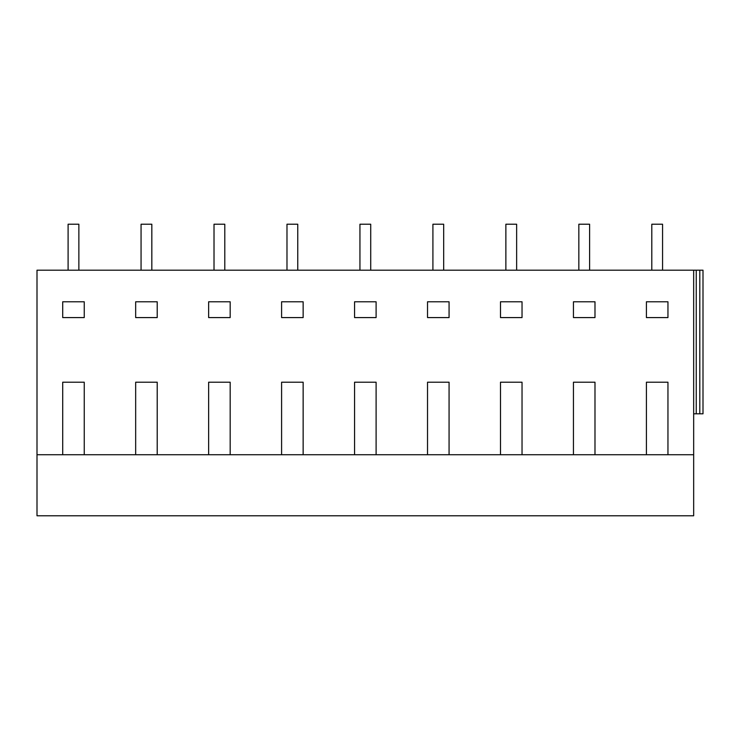 <?xml version="1.0" encoding="UTF-8"?>
<svg xmlns="http://www.w3.org/2000/svg" width="740" height="740" viewBox="0 0 740 740"><rect width="100%" height="100%" fill="white"/><g stroke="black" fill="none" stroke-linecap="round" stroke-linejoin="round"><path stroke-width="1.11" d="M68.099 270.183L68.099 224.22L78.866 224.22L78.866 270.183M141.062 270.183L141.062 224.22L151.829 224.22L151.829 270.183M214.017 270.183L214.017 224.22L224.794 224.22L224.794 270.183M157.213 454.739L693.667 454.739L693.667 515.78L37 515.78L37 454.739L157.213 454.739L157.213 382.21L135.67 382.21L157.213 382.21M693.667 413.808L703 413.808L703 270.183L37 270.183L37 454.739M135.67 454.739L135.67 382.21M208.634 454.739L208.634 382.21L230.177 382.21L230.177 454.739M281.598 454.739L281.598 382.21L303.141 382.21L303.141 454.739M354.562 454.739L354.562 382.21L376.105 382.21L376.105 454.739M427.526 454.739L427.526 382.21L449.069 382.21L449.069 454.739M500.49 454.739L500.49 382.21L522.033 382.21L522.033 454.739M573.445 454.739L573.445 382.21L594.988 382.21L594.988 454.739M646.409 454.739L646.409 382.21L667.952 382.21L667.952 454.739M693.667 270.183L693.667 454.739M62.706 454.739L62.706 382.21L84.249 382.21L84.249 454.739M500.49 301.781L500.49 317.58L522.033 317.58L522.033 301.781L500.49 301.781M208.634 301.781L230.177 301.781L230.177 317.58L208.634 317.58L208.634 301.781M62.706 301.781L84.249 301.781L84.249 317.58L62.706 317.58L62.706 301.781M281.598 301.781L281.598 317.58L303.141 317.58L303.141 301.781L281.598 301.781M135.67 301.781L157.213 301.781L157.213 317.58L135.67 317.58L135.67 301.781M354.562 317.58L376.105 317.58L376.105 301.781L354.562 301.781L354.562 317.58M427.526 301.781L449.069 301.781L449.069 317.58L427.526 317.58L427.526 301.781M573.445 301.781L594.988 301.781L594.988 317.58L573.445 317.58L573.445 301.781M646.409 301.781L667.952 301.781L667.952 317.58L646.409 317.58L646.409 301.781M208.634 382.21L230.177 382.21M62.706 382.21L84.249 382.21M286.981 270.183L286.981 224.22L297.757 224.22L297.757 270.183M359.945 270.183L359.945 224.22L370.721 224.22L370.721 270.183M432.909 270.183L432.909 224.22L443.676 224.22L443.676 270.183M427.526 382.21L449.069 382.21M354.562 382.21L376.105 382.21M281.598 382.21L303.141 382.21M505.873 270.183L505.873 224.22L516.64 224.22L516.64 270.183M578.837 270.183L578.837 224.22L589.604 224.22L589.604 270.183M651.801 270.183L651.801 224.22L662.568 224.22L662.568 270.183M696.248 270.183L696.248 413.808M699.809 270.183L699.809 413.808M646.409 382.21L667.952 382.21M573.445 382.21L594.988 382.21M500.49 382.21L522.033 382.21"/></g></svg>
